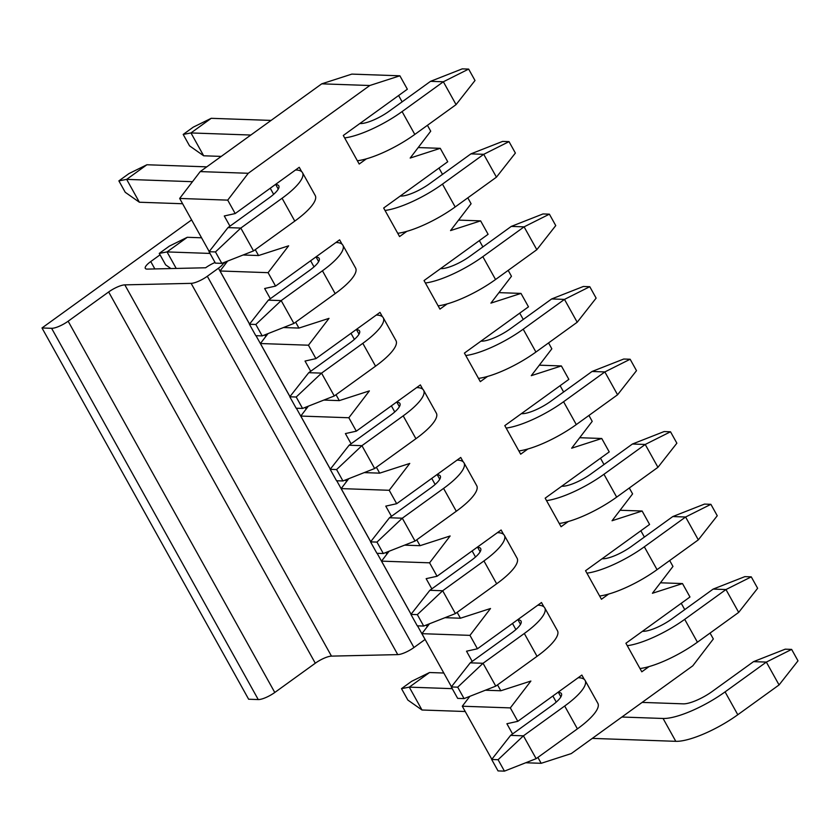 <?xml version="1.0" encoding="UTF-8"?>
<svg xmlns="http://www.w3.org/2000/svg" width="840" height="840" viewBox="0 0 840 840"><rect width="100%" height="100%" fill="white"/><g stroke="black" fill="none" stroke-linecap="round" stroke-linejoin="round"><path stroke-width="1.26" d="M485.352 690.228L500.798 690.764L530.88 681.051L510.332 707.9L517.808 721.329L581.857 675.066L584.283 679.413M710.052 633.077L713.339 638.967L692.79 665.816L571.263 753.585L541.17 763.308L537.894 757.407M669.679 560.532L672.966 566.433L652.418 593.282L682.5 583.569L689.976 596.988L625.916 643.251L641.812 671.811L649.026 666.603M629.307 487.998L632.594 493.889L612.045 520.748L642.127 511.025L649.593 524.454L585.543 570.707L601.44 599.267L608.654 594.058M588.934 415.454L592.211 421.355L571.662 448.203L601.755 438.491L609.221 451.909L545.171 498.173L561.067 526.732L568.271 521.524M548.562 342.919L551.838 348.81L531.289 375.669L561.383 365.946L568.848 379.376L504.798 425.628L520.684 454.188L527.898 448.98M508.19 270.375L511.466 276.276L490.917 303.125L521 293.412L528.476 306.831L464.415 353.094L480.312 381.654L487.526 376.446M467.806 197.841L471.093 203.742L450.544 230.591L480.627 220.878L488.103 234.297L424.043 280.56L439.94 309.11L447.153 303.912M427.434 125.307L430.721 131.198L410.172 158.056L440.255 148.334L447.731 161.753L383.67 208.016L399.567 236.576L406.781 231.368M301.665 171.644L299.24 167.297L235.19 213.559L227.714 200.13L248.262 173.282L369.789 85.512L399.882 75.799L407.348 89.219L343.298 135.482L359.195 164.041L366.397 158.834M243.107 254.993L258.552 255.539L255.266 249.638M258.552 255.539L288.635 245.816L268.086 272.675L220.038 270.984L249.585 324.062M342.038 244.188L339.612 239.831L275.562 286.094L268.086 272.675M283.49 327.537L298.925 328.072L295.649 322.182M298.925 328.072L329.018 318.36L308.459 345.209L260.411 343.529L289.957 396.596M382.41 316.722L379.995 312.375L315.935 358.628L308.459 345.209M323.862 400.071L339.297 400.617L336.021 394.716M339.297 400.617L369.39 390.894L348.842 417.753L300.783 416.062L330.33 469.14M422.782 389.267L420.368 384.909L356.307 431.172L348.842 417.753M364.235 472.605L379.68 473.151L376.394 467.25M379.68 473.151L409.763 463.439L389.214 490.287L341.166 488.596L370.703 541.674M463.166 461.8L460.74 457.454L396.68 503.706L389.214 490.287M404.607 545.15L420.053 545.685L416.766 539.795M420.053 545.685L450.135 535.972L429.587 562.821L381.538 561.141L411.075 614.219M503.538 534.335L501.113 529.988L437.062 576.25L429.587 562.821M444.98 617.683L460.425 618.23L457.139 612.328M460.425 618.23L490.507 608.506L469.959 635.365L421.911 633.675L451.447 686.752M543.911 606.879L541.485 602.522L477.435 648.784L469.959 635.365M500.798 690.764L497.511 684.873M552.867 696.003L556.259 702.093M512.495 623.458L515.886 629.549M472.122 550.925L475.514 557.014M431.75 478.391L435.141 484.481M391.377 405.846L394.758 411.936M350.994 333.312L354.385 339.402M310.621 260.767L314.013 266.858M270.249 188.234L273.641 194.323M684.747 609.609L681.24 603.299M682.5 583.569L660.44 582.792M644.375 537.075L640.857 530.754M642.127 511.025L620.067 510.258M604.002 464.541L600.485 458.22M601.755 438.491L579.695 437.714M563.63 391.997L560.112 385.686M561.383 365.946L539.322 365.18M523.257 319.463L519.74 313.142M521 293.412L498.95 292.635M482.874 246.918L479.367 240.608M480.627 220.878L458.567 220.101M442.502 174.384L438.984 168.063M440.255 148.334L418.194 147.556M402.129 101.85L398.612 95.529M399.882 75.799L351.834 74.109L321.741 83.832L200.214 171.591L179.666 198.45L209.202 251.528M510.332 707.9L462.284 706.22L491.831 759.287M462.284 706.22L469.865 696.318M421.911 633.675L429.492 623.774M381.538 561.141L389.109 551.24M341.166 488.596L348.737 478.695M300.783 416.062L308.364 406.161M260.411 343.529L267.991 333.627M220.038 270.984L227.619 261.083M369.789 85.512L321.741 83.832M248.262 173.282L200.214 171.591M517.808 721.329L506.898 723.744L512.589 733.95M541.17 763.308L525.735 762.762M477.435 648.784L466.526 651.2L472.206 661.416M437.062 576.25L426.153 578.666L431.834 588.872M396.68 503.706L385.781 506.132L391.461 516.337M356.307 431.172L345.408 433.587L351.089 443.793M315.935 358.628L305.036 361.053L310.716 371.259M275.562 286.094L264.653 288.508L270.344 298.725M235.19 213.559L224.28 215.975L229.96 226.18M227.714 200.13L179.666 198.45M183.194 134.431L190.964 132.941L203.679 155.788L189.546 145.856L183.194 134.431L193.316 127.113L211.218 118.314L190.964 132.941L250.834 135.041M203.679 155.788L221.256 156.398M357.368 160.766A50.873 13.577 -29.1 0 0 414.803 134.431L456.068 104.622L443.352 81.774L430.542 81.333L389.267 111.132A23.741 6.342 150.9 0 1 360.339 123.543L359.856 123.522M344.652 137.917A50.873 13.577 -29.1 0 0 402.087 111.584L443.352 81.774L468.647 69.09L475.01 80.514L456.068 104.622M430.542 81.333L462.242 68.87L468.647 69.09M271.089 120.414L211.218 118.314M192.486 181.692L126.651 179.382L139.377 202.23L125.244 192.297L118.881 180.873L129.014 173.554L146.905 164.756L206.787 166.856M295.544 169.964L296.026 169.984A50.873 13.577 150.9 0 1 302.494 172.672A50.873 13.577 150.9 0 1 282.072 198.251L240.807 228.06L253.523 250.908L294.788 221.099L282.072 198.251M302.494 172.672L315.221 195.51A50.873 13.577 150.9 0 1 294.788 221.099M221.823 263.361L215.46 251.937L209.055 251.716L215.408 263.141L221.823 263.361L253.523 250.908M209.055 251.716L227.987 227.609L269.262 197.799A23.741 6.342 -29.1 0 0 278.796 185.861A23.741 6.342 -29.1 0 0 275.772 184.611L275.289 184.59M182.616 203.742L139.377 202.23M227.987 227.609L240.807 228.06L215.46 251.937M146.905 164.756L126.651 179.382L118.881 180.873M170.919 268.559L165.617 264.831L159.254 253.407L169.386 246.099L187.288 237.29L201.558 237.794M335.916 242.508L336.399 242.519A50.873 13.577 150.9 0 1 342.878 245.207A50.873 13.577 150.9 0 1 322.445 270.795L281.18 300.594L293.895 323.442L335.16 293.632L322.445 270.795M342.878 245.207L355.593 268.055A50.873 13.577 150.9 0 1 335.16 293.632M262.196 335.906L255.833 324.481L249.428 324.25L255.791 335.675L262.196 335.906L293.895 323.442M249.428 324.25L268.37 300.143L309.635 270.344A23.741 6.342 -29.1 0 0 319.169 258.405A23.741 6.342 -29.1 0 0 316.144 257.145L315.661 257.135M210.011 253.428L167.034 251.916L176.222 268.443M268.37 300.143L281.18 300.594L255.833 324.481M187.288 237.29L167.034 251.916L159.254 253.407M397.74 233.299A50.873 13.577 -29.1 0 0 455.175 206.966L496.44 177.166L483.725 154.319L470.915 153.867L429.649 183.666A23.741 6.342 150.9 0 1 400.712 196.077L400.229 196.056M385.024 210.462A50.873 13.577 -29.1 0 0 442.459 184.118L483.725 154.319L509.019 141.635L515.382 153.059L496.44 177.166M470.915 153.867L502.614 141.403L509.019 141.635M191.615 219.912L42 327.968L248.64 699.226L258.248 699.562A13.566 3.623 -29.1 0 0 274.785 692.475L315.294 663.222A13.566 3.623 150.9 0 1 331.475 656.124L397.761 654.612A13.566 3.623 -29.1 0 0 413.952 647.525L425.093 639.471A13.566 3.623 -29.1 0 0 425.124 639.45M42 327.968L51.608 328.304A13.566 3.623 -29.1 0 0 68.145 321.216L108.654 291.963A13.566 3.623 150.9 0 1 124.835 284.865L191.121 283.353A13.566 3.623 -29.1 0 0 207.312 276.266L218.453 268.212A13.566 3.623 -29.1 0 0 223.913 262.542M215.061 262.5A13.566 3.623 -29.1 0 0 205.632 267.771L147.494 269.094A13.566 3.623 150.9 0 1 145.299 268.38A13.566 3.623 150.9 0 1 150.749 261.555L160.052 254.835M376.288 315.042L376.772 315.063A50.873 13.577 150.9 0 1 383.25 317.741A50.873 13.577 150.9 0 1 362.817 343.329L321.552 373.128L334.268 395.976L375.543 366.177L362.817 343.329M383.25 317.741L395.966 340.589A50.873 13.577 150.9 0 1 375.543 366.177M302.568 408.44L296.205 397.016L289.8 396.795L296.163 408.219L302.568 408.44L334.268 395.976M289.8 396.795L308.742 372.687L350.007 342.878A23.741 6.342 -29.1 0 0 359.541 330.939A23.741 6.342 -29.1 0 0 356.517 329.69L356.034 329.669M308.742 372.687L321.552 373.128L296.205 397.016M416.671 387.576L417.144 387.597A50.873 13.577 150.9 0 1 423.623 390.285A50.873 13.577 150.9 0 1 403.2 415.863L361.925 445.673L374.64 468.52L415.916 438.711L403.2 415.863M423.623 390.285L436.338 413.133A50.873 13.577 150.9 0 1 415.916 438.711M342.941 480.974L336.588 469.56L330.173 469.329L336.536 480.753L342.941 480.974L374.64 468.52M330.173 469.329L349.115 445.221L390.38 415.422A23.741 6.342 -29.1 0 0 399.913 403.483A23.741 6.342 -29.1 0 0 396.889 402.224L396.417 402.213M349.115 445.221L361.925 445.673L336.588 469.56M457.044 460.12L457.527 460.131A50.873 13.577 150.9 0 1 463.995 462.819A50.873 13.577 150.9 0 1 443.572 488.407L402.297 518.207L415.023 541.054L456.288 511.256L443.572 488.407M463.995 462.819L476.711 485.667A50.873 13.577 150.9 0 1 456.288 511.256M383.313 553.518L376.961 542.094L370.556 541.874L376.908 553.298L383.313 553.518L415.023 541.054M370.556 541.874L389.487 517.755L430.763 487.956A23.741 6.342 -29.1 0 0 440.286 476.018A23.741 6.342 -29.1 0 0 437.272 474.768L436.79 474.747M389.487 517.755L402.297 518.207L376.961 542.094M497.417 532.655L497.9 532.676A50.873 13.577 150.9 0 1 504.368 535.364A50.873 13.577 150.9 0 1 483.945 560.942L442.68 590.751L455.395 613.599L496.661 583.79L483.945 560.942M504.368 535.364L517.083 558.212A50.873 13.577 150.9 0 1 496.661 583.79M423.696 626.052L417.333 614.628L410.928 614.408L417.281 625.832L423.696 626.052L455.395 613.599M410.928 614.408L429.86 590.3L471.135 560.49A23.741 6.342 -29.1 0 0 480.669 548.551A23.741 6.342 -29.1 0 0 477.645 547.302L477.162 547.281M429.86 590.3L442.68 590.751L417.333 614.628M537.789 605.199L538.272 605.21A50.873 13.577 150.9 0 1 544.75 607.898A50.873 13.577 150.9 0 1 524.317 633.486L483.053 663.285L495.768 686.133L537.033 656.334L524.317 633.486M544.75 607.898L557.466 630.746A50.873 13.577 150.9 0 1 537.033 656.334M464.069 698.597L457.706 687.173L451.3 686.942L457.663 698.365L464.069 698.597L495.768 686.133M451.3 686.942L470.232 662.833L511.507 633.034A23.741 6.342 -29.1 0 0 521.042 621.096A23.741 6.342 -29.1 0 0 518.018 619.836L517.534 619.825M470.232 662.833L483.053 663.285L457.706 687.173M452.256 688.653L409.28 687.151L421.995 710L407.862 700.067L401.499 688.643L411.632 681.324L429.534 672.525L443.814 673.019M578.162 677.733L578.645 677.754A50.873 13.577 150.9 0 1 585.123 680.442A50.873 13.577 150.9 0 1 564.69 706.02L523.425 735.829L536.141 758.667L577.405 728.868L564.69 706.02M585.123 680.442L597.839 703.279A50.873 13.577 150.9 0 1 577.405 728.868M504.441 771.13L498.078 759.707L491.673 759.486L498.036 770.91L504.441 771.13L536.141 758.667M491.673 759.486L510.615 735.378L551.88 705.569A23.741 6.342 -29.1 0 0 561.414 693.63A23.741 6.342 -29.1 0 0 558.39 692.38L557.907 692.36M465.234 711.512L421.995 710M510.615 735.378L523.425 735.829L498.078 759.707M429.534 672.525L409.28 687.151L401.499 688.643M438.123 305.844A50.873 13.577 -29.1 0 0 495.548 279.51L536.823 249.701L524.097 226.853L511.287 226.401L470.022 256.211A23.741 6.342 150.9 0 1 441.084 268.611L440.601 268.601M425.407 282.996A50.873 13.577 -29.1 0 0 482.832 256.662L524.097 226.853L549.392 214.168L555.755 225.593L536.823 249.701M511.287 226.401L542.986 213.948L549.392 214.168M478.495 378.378A50.873 13.577 -29.1 0 0 535.92 352.044L577.196 322.245L564.48 299.397L551.659 298.945L510.394 328.744A23.741 6.342 150.9 0 1 481.457 341.156L480.974 341.135M465.78 355.53A50.873 13.577 -29.1 0 0 523.205 329.196L564.48 299.397L589.775 286.703L596.127 298.127L577.196 322.245M551.659 298.945L583.359 286.482L589.775 286.703M518.868 450.923A50.873 13.577 -29.1 0 0 576.293 424.578L617.568 394.779L604.852 371.931L592.032 371.48L550.767 401.289A23.741 6.342 150.9 0 1 521.829 413.69L521.346 413.679M506.153 428.075A50.873 13.577 -29.1 0 0 563.577 401.741L604.852 371.931L630.147 359.247L636.5 370.671L617.568 394.779M592.032 371.48L623.742 359.026L630.147 359.247M559.24 523.457A50.873 13.577 -29.1 0 0 616.675 497.123L657.941 467.313L645.225 444.465L632.415 444.024L591.139 473.823A23.741 6.342 150.9 0 1 562.212 486.234L561.729 486.213M546.525 500.608A50.873 13.577 -29.1 0 0 603.96 474.275L645.225 444.465L670.52 431.781L676.872 443.205L657.941 467.313M632.415 444.024L664.115 431.56L670.52 431.781M599.613 596.001A50.873 13.577 -29.1 0 0 657.048 569.657L698.313 539.857L685.598 517.01L672.788 516.558L631.512 546.368A23.741 6.342 150.9 0 1 602.585 558.768L602.101 558.747M586.898 573.153A50.873 13.577 -29.1 0 0 644.332 546.808L685.598 517.01L710.892 504.326L717.255 515.75L698.313 539.857M672.788 516.558L704.487 504.094L710.892 504.326M639.986 668.535A50.873 13.577 -29.1 0 0 697.421 642.201L738.686 612.392L725.97 589.544L713.16 589.092L671.895 618.901A23.741 6.342 150.9 0 1 642.957 631.312L642.474 631.292M627.27 645.687A50.873 13.577 -29.1 0 0 684.705 619.353L725.97 589.544L751.264 576.86L757.627 588.284L738.686 612.392M713.16 589.092L744.86 576.639L751.264 576.86M621.884 717.024L663.075 718.473A50.873 13.577 -29.1 0 0 725.077 691.887L766.343 662.088L753.533 661.637L712.268 691.436A23.741 6.342 150.9 0 1 683.329 703.847L642.138 702.398M592.305 738.392L675.791 741.321A50.873 13.577 -29.1 0 0 737.793 714.735L779.069 684.936L766.343 662.088L791.637 649.404L798 660.828L779.069 684.936M753.533 661.637L785.232 649.173L791.637 649.404M402.087 111.584L414.803 134.431M278.26 189.095L275.772 184.611M318.644 261.628L316.144 257.145M442.459 184.118L455.175 206.966M258.248 699.562L51.608 328.304M274.785 692.475L68.145 321.216M315.294 663.222L108.654 291.963M331.475 656.124L124.835 284.865M397.761 654.612L191.121 283.353M413.952 647.525L207.312 276.266M425.093 639.471L417.501 625.842M411.054 614.25L377.129 553.298M370.671 541.716L336.756 480.764M330.298 469.171L296.373 408.219M289.926 396.637L256 335.685M249.553 324.093L218.453 268.212M154.844 268.926L150.749 261.555M359.016 334.173L356.517 329.69M399.389 406.707L396.889 402.224M439.761 479.241L437.272 474.768M480.134 551.786L477.645 547.302M520.517 624.32L518.018 619.836M560.889 696.864L558.39 692.38M482.832 256.662L495.548 279.51M523.205 329.196L535.92 352.044M563.577 401.741L576.293 424.578M603.96 474.275L616.675 497.123M644.332 546.808L657.048 569.657M684.705 619.353L697.421 642.201M663.075 718.473L675.791 741.321M725.077 691.887L737.793 714.735M427.235 626.724L426.3 625.034M386.862 554.179L385.917 552.489M346.49 481.646L345.544 479.955M306.117 409.101L305.172 407.421M265.734 336.567L264.8 334.877M225.362 264.033L224.427 262.343"/></g></svg>
